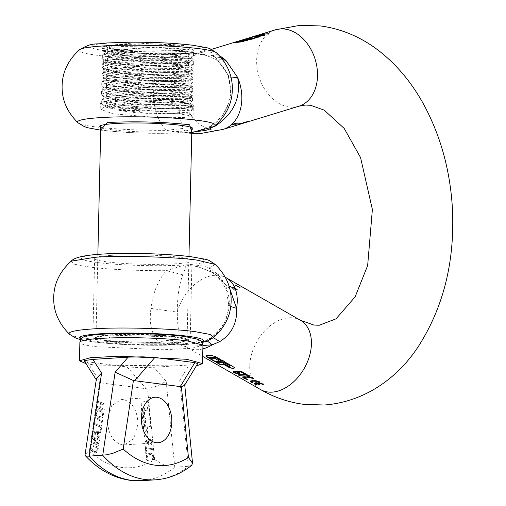 <?xml version="1.0" encoding="UTF-8"?>
<svg xmlns="http://www.w3.org/2000/svg" width="506" height="506" viewBox="0 0 506 506"><rect width="100%" height="100%" fill="white"/><g stroke="black" fill="none" stroke-linecap="round" stroke-linejoin="round"><path stroke-width="0.38" stroke-dasharray="2.53 1.9" d="M191.85 129.479A46.52 4.459 1.3 0 1 177.448 131.56A46.52 4.459 1.3 0 1 111.763 129.751A46.52 4.459 1.3 0 1 100.745 127.411M177.973 108.493A46.52 4.459 1.3 0 1 112.281 106.684L100.333 103.42L115.71 100.46C138.543 99.359 160.44 99.96 181.395 102.269A46.52 4.459 1.3 0 1 193.349 105.533A46.52 4.459 1.3 0 1 177.973 108.493M155.987 100.631L118.638 101.017L106.064 103.553L119.536 106.766L151.136 108.461C164.867 108.676 175.746 108.335 183.76 107.436L190.743 105.937L188.156 103.566C181.034 102.18 170.307 101.206 155.987 100.631M188.156 103.566L192.122 104.546L192.122 105.197L149.314 106.077L102.49 99.581L102.566 97.013L149.624 92.661L192.324 95.476L192.318 96.134L149.498 97.007L102.699 90.511L102.769 87.949L149.808 83.591L192.533 86.406L192.52 87.064L149.694 87.936L102.908 81.447L102.965 78.885L149.997 74.521L192.742 77.336L192.723 77.994L149.915 78.866L103.123 72.383L103.167 69.815L150.212 65.457L192.95 68.272L192.931 68.924L150.143 69.803L103.332 63.313L103.369 60.745L150.44 56.387L193.159 59.202L193.14 59.853L150.371 60.733L103.534 54.25L103.585 51.675L150.674 47.317L193.368 50.138L193.349 50.783L172.913 52.219C185.335 51.574 191.432 50.518 191.217 49.044L190.667 48.525L173.324 45.489L120.826 44.477L107.342 47.071L108.575 48.064L116.949 49.999L133.394 51.568L172.913 52.219M118.638 101.017L161.515 99.524L187.694 102.029L174.235 103.42L130.358 101.434L112.762 98.759L106.241 95.647L107.342 94.445L119.751 91.845L161.705 90.454L187.897 92.959L174.444 94.35L130.567 92.364L112.971 89.689L106.443 86.577L107.544 85.381L119.96 82.775L161.901 81.384L188.105 83.888L174.652 85.28L130.769 83.294L113.18 80.618L106.652 77.507L107.74 76.317L120.169 73.705L162.11 72.314L188.314 74.825L174.855 76.21L130.978 74.224L113.382 71.548L106.855 68.436L107.942 67.247L120.371 64.635L162.331 63.244L188.517 65.755L175.063 67.14L131.187 65.154L113.591 62.478L107.063 59.366L108.145 58.177L120.58 55.565L162.552 54.18L188.725 56.685L175.266 58.07L131.389 56.084L113.799 53.415L107.272 50.296L108.354 49.107L120.782 46.501L173.324 45.489M151.136 108.461L107.139 102.364L106.121 101.13L119.625 97.329L163.583 95.988L181.211 96.994L187.777 98.442L174.317 99.834L134.779 98.265L107.348 93.294L106.323 92.06L119.833 88.259L163.786 86.918L181.42 87.93L187.979 89.379L174.526 90.764L134.994 89.201L107.563 84.23L106.526 82.99L120.042 79.189L163.995 77.848L181.622 78.86L188.188 80.309L174.728 81.694L135.216 80.131L107.772 75.166L106.734 73.92L120.251 70.119L164.203 68.778L181.831 69.79L188.39 71.238L174.937 72.63L135.431 71.061L107.987 66.096L106.937 64.85L120.453 61.055L164.406 59.708L182.04 60.72L188.599 62.168L175.146 63.56L135.64 61.998L108.189 57.033L107.145 55.786L120.662 51.985L164.614 50.644L182.242 51.65L188.808 53.098L175.348 54.49C154.317 55.015 114.47 51.966 108.575 48.064M191.787 132.243L181.572 132.907L166.518 130.339C158.599 122.351 154.229 110.922 153.413 96.051L154.191 80.359L162.167 60.821L163.963 58.759L184.582 53.383L191.167 52.966L213.02 55.628L215.588 57.412L228.693 75.596L228.408 76.83L231.147 77.943M228.693 75.596L231.002 91.093C230.268 106.064 223.216 118.227 209.832 127.569L192.438 132.186M189.364 132.414L191.774 132.629M100.688 129.998L102.996 130.314C129.27 133.204 156.715 133.964 185.341 132.578L189.655 132.686A39.968 29.5 -82.7 0 1 187.745 132.888A39.968 29.5 -82.7 0 1 185.841 132.926L185.341 132.578L191.787 132.066M214.854 125.842A68.892 6.603 -178.7 0 1 209.832 127.569L210.831 126.196L214.392 126.209M182.78 132.831L185.841 132.926L183.368 128.391L166.518 130.339A68.892 6.603 -178.7 0 1 95.236 126.835A68.892 6.603 -178.7 0 1 77.93 122.737M181.578 132.907L185.841 132.926M154.191 80.359L181.104 81.08C177.745 101.883 178.504 117.658 183.368 128.391M184.582 53.383L187.644 53.547C190.648 54.528 190.699 57.064 187.783 61.156L181.104 81.08A39.968 29.38 73 0 0 181.73 93.079A39.968 29.38 73 0 0 218.105 130.308A39.968 29.38 73 0 0 223.108 129.397M187.144 53.029L187.644 53.547A39.968 29.5 -82.7 0 1 189.554 53.339A39.968 29.5 -82.7 0 1 191.458 53.301L187.144 53.029C211.141 51.049 212.577 48.449 191.439 45.23C165.171 42.34 137.721 41.581 109.1 42.966C85.103 44.945 83.667 47.545 104.805 50.764C131.073 53.661 158.523 54.414 187.144 53.029M79.587 49.702A68.892 6.603 -178.7 0 0 96.861 55.249A68.892 6.603 -178.7 0 0 163.963 58.759C172.799 62.75 180.743 63.547 187.783 61.156M191.167 52.966L221.261 57.804M216.511 52.807A68.892 6.603 -178.7 0 1 213.02 55.628L215.278 59.145L222.425 59.272M215.588 57.412L217.34 60.695L223.848 61.239M233.551 124.495L237.263 123.363L236.308 123.249L231.64 124.672L232.817 124.805L241.615 123.565L238.598 124.495L243.266 123.173L233.551 124.495L237.276 123.028L236.315 122.914L231.653 124.337L232.823 124.476L241.691 123.224L238.604 124.16L243.146 122.901L233.557 124.166M241.615 123.565L241.779 123.236L241.773 123.565M247.94 121.788L244.917 122.344L247.94 121.788L249.053 121.117L244.923 122.016L247.946 121.453M246.024 122.376L243.006 122.933L246.024 122.376L247.143 121.699L243.013 122.597L246.036 122.041M162.167 60.821C171.471 64.724 179.7 65.438 186.84 62.978A39.968 29.38 -107 0 1 199.731 52.959A39.968 29.38 -107 0 1 204.728 52.048A39.968 29.38 -107 0 1 219.471 55.749M238.598 124.495L238.604 124.16M238.655 124.476L238.661 124.141M239.787 124.248L239.793 123.913M242.191 123.312L242.197 122.977M240.135 123.616L240.141 123.287M237.7 123.983L237.706 123.654M237.263 123.363L237.276 123.028M236.308 123.249L236.315 122.914M231.64 124.672L231.653 124.337M232.817 124.805L232.823 124.476M241.103 123.635L241.109 123.3M239.85 124.166L239.857 123.831M249.047 121.453L249.053 121.117M245.581 122.142L245.593 121.813M244.917 122.344L244.923 122.016M243.006 122.933L243.013 122.597M243.671 122.73L243.677 122.395M247.137 122.035L247.143 121.699M264.202 34.99L264.695 35.407L264.024 35.736L261.969 36.16L261.975 35.825M264.701 34.851L264.695 35.407M261.969 36.16L260.799 35.717M260.792 36.052L260.856 35.724M260.849 36.034L261.956 35.534M261.95 35.869L263.069 35.622M263.449 34.977L263.443 35.312L260.856 35.293L260.868 34.958M260.856 35.293L259.483 35.616L259.489 35.287M259.483 35.616L258.49 35.97L258.496 35.641M258.889 35.818L258.895 35.483M258.49 35.97L254.195 36.653L254.202 36.318M254.195 36.653L257.522 35.376M257.516 35.641L258.503 35.072M258.496 35.407L255.96 35.939M255.954 36.185L258.18 35.66M258.174 35.825L258.686 35.331M258.68 35.66L260.609 34.851M260.603 35.18L263.278 34.908M268.325 34.345L268.332 34.01L269.129 34.098L268.325 34.345L264.176 34.199L258.971 35.262L258.977 34.927M261.001 34.642L261.007 34.307M258.971 35.262L257.984 35.496L257.99 35.161M257.984 35.496L262.848 33.744M262.842 34.01L263.835 33.44M263.828 33.775L261.804 34.155M261.804 34.395L268.256 34.003M269.129 34.098L269.135 33.763M258.889 36.388L258.882 36.723L253.987 36.9L251.159 37.659L251.172 37.324M250.982 37.76L249.8 38.02L249.812 37.684M249.8 38.02L254.695 36.666M255.581 36.255L255.638 36.653M255.517 36.761L256.884 36.141M256.871 36.47L258.832 36.312M259.723 36.4L260.204 36.691L260.21 36.356M260.166 36.255L259.439 37.14L257.276 37.577L257.282 37.248M257.276 37.577L256.099 37.476L256.106 37.14M256.099 37.476L256.162 37.147M256.156 37.457L258.433 37.039M257.921 36.565L257.927 36.23M256.359 36.691L256.365 36.362M254.809 37.09L254.815 36.761M253.885 37.166L253.892 36.837M253.987 36.9L253.993 36.565M254.682 36.849L254.695 36.527M252.76 37.166L252.766 36.83M256.219 37.64L257.2 37.748L253.696 38.823L249.547 38.671L245.385 39.354L245.391 39.019M253.696 38.823L253.702 38.488M245.385 39.354L246.194 38.823M246.188 39.107L253.525 38.462M257.2 37.748L257.206 37.412M252.083 38.905L253.063 39.013L249.559 40.088L245.41 39.936L241.248 40.619L241.254 40.284M249.559 40.088L249.566 39.753M241.248 40.619L242.058 40.088M242.051 40.372L249.388 39.727M253.063 39.013L253.07 38.677M246.675 40.632L247.32 40.771L246.416 41.049L246.422 40.714M247.32 40.771L247.326 40.436M246.416 41.049L238.294 41.397M238.288 41.631L242.203 41.498M243.329 41.656L243.981 41.789L243.987 41.454M243.981 41.789L243.101 42.061L243.108 41.726M243.101 42.061L238.174 42.15L233.234 43.067L233.241 42.732M233.234 43.067L234.069 42.523M234.063 42.814L242.203 41.682M242.197 41.77L236.492 42.074L236.498 41.739M236.492 42.074L237.314 41.555M237.308 41.821L245.518 40.663M245.518 40.777L239.736 41.075L239.743 40.746M239.736 41.075L240.533 40.569M240.527 40.834L245.524 40.467M229.68 288.502L213.595 272.804L197.701 266.611L184.747 264.935C185.917 265.998 185.285 269.274 182.849 274.771C179.175 284.359 177.315 296.807 177.277 312.113L177.328 314.738C177.549 328.097 179.51 337.825 183.197 343.909L186.537 347.173A39.968 27.216 119.8 0 1 185.493 346.521L182.944 344.478L202.938 345.478M229.926 285.669L230.622 286.624L232.33 287.01L234.069 286.662L235.379 285.308L236.555 285.441L240.217 287.534L236.34 285.751L235.132 287.066L231.634 287.478L229.009 286.326L228.693 285.89L229.882 285.643L229.92 286.004L228.687 286.225L229.041 286.7L231.527 287.8L235.126 287.395L236.334 286.086L240.205 287.87L236.549 285.776L235.372 285.637L234.063 286.991L232.589 287.332L230.616 286.959L229.92 286.004M236.289 288.331L235.758 288.028L232.349 288.559L233.215 289.052L236.289 288.331L236.283 288.667L235.752 288.363L232.343 288.894L233.209 289.388L236.283 288.667M237.782 289.192L237.257 288.888L233.842 289.413L234.708 289.906L237.782 289.192L237.776 289.521L237.251 289.217L233.835 289.748L234.702 290.248L237.776 289.521M205.082 341L209.845 339.033C222.267 330.083 228.763 318.211 229.338 303.417L229.338 303.018C228.908 287.705 222.178 276.01 209.155 267.94L211.426 272.108L213.595 272.804M213.627 337.553L209.845 339.033L210.635 338.014L213.368 337.761M229.338 303.417L228.693 304.511C226.827 316.901 224.721 323.929 222.374 325.586C220.199 329.988 210.357 338.925 210.635 338.014L205.082 340.993L207.359 341.05M215.284 264.442L209.155 267.94C203.469 265.631 195.335 264.632 184.747 264.935L166.31 270.678C158.131 280.115 153.014 292.563 150.971 308.027L150.921 308.426C148.966 323.347 151.579 334.637 158.77 342.296L164.501 344.112C172.116 342.088 179.118 342.891 185.493 346.521M69.55 334.283A72.491 6.951 -178.7 0 0 87.759 338.603A72.491 6.951 -178.7 0 0 158.77 342.296C168.017 339.241 176.164 339.779 183.197 343.909M250.343 381.195L252.159 380.348L256.162 380.569L260.033 381.79L259.173 381.998M260.033 381.79L260.021 382.125M251.457 381.29L252.564 382.757M252.57 382.422L251.716 382.321M257.08 382.89L260.002 384.56L259.148 384.617M260.002 384.56L259.995 384.889M255.163 383.415L256.27 384.876M256.276 384.541L255.429 384.446M254.05 383.314L255.865 382.466L259.869 382.694L263.734 384.25M263.74 383.915L262.88 384.124M223.5 361.992L223.07 361.746L224.462 361.429L233.728 366.736L234.398 367.742M216.884 362.385L216.151 361.961L216.144 362.296M216.151 361.961L221.685 361.973L221.679 362.302M221.685 361.973L228.478 365.863L230.103 365.927M223.07 361.746L223.064 362.081M224.462 361.429L224.455 361.765M209.648 357.375L211.344 358.899M211.35 358.564L214.12 358.571M212.982 357.919L212.469 357.628L212.463 357.957M212.469 357.628L213.861 357.495L213.848 357.824M213.861 357.495L220.439 361.6M220.445 361.265L219.958 361.322M206.125 355.882L207.941 355.035L211.944 355.256L215.815 356.477L223.222 361.056M223.228 360.721L222.817 360.829M237.074 373.276L235.904 372.992L235.897 373.327M235.904 372.992L234.639 372.542M233.804 372.138L233.234 371.815M233.177 371.923L233.968 371.303L239.787 371.151L242.064 371.524L243.69 372.732M237.548 371.606L239.363 372.252L239.914 373.156M239.863 372.941L240.015 373.295M243.867 373.327L243.449 373.093L243.443 373.422M243.449 373.093L244.436 372.852L244.43 373.188M244.436 372.852L249.192 375.92M249.199 375.585L248.212 375.819M238.845 374.946L238.111 374.529L238.105 374.864M238.111 374.529L245.435 374.231M242.823 377.147L243.633 376.565L249.205 376.401L252.279 377.558M252.285 377.223L253.398 378.779M252.077 378.393L251.994 379.013M244.063 377.368L247.466 379.31M247.472 378.975L247.523 379.348M247.529 379.013L246.213 378.924M246.213 378.912L244.955 378.406M211.438 272.108L197.688 266.605L225.309 277.263M229.882 285.643L229.876 285.979M228.693 285.89L228.687 286.225M233.772 287.427L233.766 287.756M235.758 286.554L235.752 286.883M236.34 285.751L236.334 286.086M239.256 287.421L239.249 287.756M240.217 287.534L240.205 287.87M236.555 285.441L236.549 285.776M235.379 285.308L235.372 285.637M233.019 286.953L233.013 287.288M231.685 286.972L231.678 287.3M230.622 286.624L230.616 286.959M230.047 286.086L230.034 286.421M233.215 289.052L233.209 289.388M235.758 288.028L235.752 288.363M232.349 288.559L232.343 288.894M234.708 289.906L234.702 290.248M237.257 288.888L237.251 289.217M233.842 289.413L233.835 289.748M204.215 341.575L192.103 343.903L182.944 344.478A61.915 5.933 -178.7 0 0 201.85 341.822M164.501 344.112L177.429 344.89L182.944 344.478A61.915 5.933 -178.7 0 1 95.526 342.075A61.915 5.933 -178.7 0 1 81.124 339.083M71.207 261.172L74.616 264.265L89.385 267.01C109.404 269.515 135.045 270.735 166.31 270.678L182.849 274.771M234.417 372.365L234.423 372.036L235.954 372.732L238.724 372.688L238.718 373.017M238.263 372.239L237.257 371.815M174.089 343.34L121.674 342.954L100.656 340.753L92.845 338.033L108.942 334.934L161.351 335.32L182.375 337.521L190.18 340.241L174.089 343.34M110.744 255.391A48.677 4.668 -178.7 0 0 94.654 258.484A48.677 4.668 -178.7 0 0 123.483 263.405A48.677 4.668 -178.7 0 0 175.892 263.79A48.677 4.668 -178.7 0 0 191.989 260.698A48.677 4.668 -178.7 0 0 163.16 255.777A48.677 4.668 -178.7 0 0 110.744 255.391M153.565 459.005L153.634 459.568L152.458 459.739L153.141 456.842L152.211 455.014L149.649 454.533L150.984 454.559L152.616 455.824L152.894 457.822L152.224 459.758L153.4 459.587L153.938 458.328L153.59 455.147L152.736 453.996L149.972 453.256L147.935 453.825L146.816 454.824L146.183 456.197L146.436 459.397L146.987 460.517L148.176 460.346L147.119 458.632L147.012 456.621L148.384 454.926L150.269 454.477L147.727 455.634L147.164 457.709L148.41 460.327L147.221 460.498L146.323 457.848L147.056 454.805L149.529 453.306L151.452 453.344M153.697 458.341L153.356 455.166L152.502 454.008L151.218 453.357M89.347 451.207C99.391 460.46 110.175 465.862 121.706 467.411C133.236 468.834 144.204 466.241 154.608 459.619L164.665 465.337L171.022 467L174.766 467.202L166.189 381.366L156.752 386.141L147.543 388.893L99.574 382.707L89.347 451.207L85.014 455.071M152.888 449.379L152.774 448.196L146.24 449.145L145.943 446.159L145.064 446.286L145.779 453.439L146.658 453.306L146.354 450.327L153.128 449.366L146.595 450.308L146.892 453.294L146.013 453.42L145.304 446.273L146.177 446.147L146.474 449.126L153.008 448.183L153.128 449.366M90.922 449.594L91.972 451.39L93.749 452.592L95.628 452.851L97.076 452.086L97.74 450.941L98.417 447.285L91.099 444.312L90.922 449.594L92.212 451.371L93.983 452.579L95.862 452.838L97.31 452.067L97.981 450.928L98.417 447.285M95.337 452.889L95.862 452.838L95.337 452.889M91.358 442.567L98.676 445.539L98.866 444.255L93.123 437.886L99.435 440.448L99.593 439.372L92.275 436.4L92.035 438.032L97.31 443.844L91.516 441.491L91.358 442.567L91.757 441.479L97.55 443.832L92.269 438.019L92.516 436.387L99.834 439.36L99.676 440.429L93.363 437.867L99.106 444.236L98.91 445.52L91.592 442.548M98.461 432.44L100.624 432.491L101.535 426.368L94.217 423.395L94.046 424.54L100.498 427.165L99.922 431.011L100.7 431.327L93.047 431.264L92.832 432.681L99.72 438.563L99.897 437.355L97.968 435.748L98.702 432.421L98.202 435.729L100.137 437.342L99.954 438.544L93.072 432.668L93.281 431.251L100.941 431.314L100.163 430.998L100.738 427.146L94.287 424.528L94.458 423.383L101.776 426.356L100.858 432.478L98.702 432.421M100.808 425.116L101.674 425.47L102.414 420.473L95.096 417.501L94.926 418.645L101.383 421.27L100.808 425.116L101.617 421.251L95.166 418.633L95.337 417.488L102.655 420.461L101.908 425.457L101.042 425.103M96.614 407.368L103.932 410.334L104.103 409.196L100.517 407.741L101.111 403.775L104.691 405.23L104.862 404.085L97.544 401.113L97.373 402.257L100.245 403.421L99.657 407.387L96.785 406.223L96.614 407.368L97.019 406.204L99.891 407.374L100.485 403.408L97.614 402.238L97.784 401.1L105.103 404.073L104.932 405.211L101.352 403.756L100.757 407.722L104.337 409.177L104.166 410.322L96.848 407.349M95.704 412.377L96.279 415.546L97.361 416.799L100.593 418.12L102.155 417.823L103.091 416.9L103.547 413.781L101.896 411.024L100.321 410.1L98.107 409.733L96.191 410.904L95.704 412.377L96.513 415.534L97.601 416.786L100.593 418.12L101.915 417.836L102.857 416.919L103.313 413.794L102.743 412.289L101.662 411.043L98.423 409.733M148.043 444.47L150.029 445.166L151.066 444.787L152.243 443.085L152.028 440.897L151.439 440.106L150.288 439.537L148.606 439.518L145.601 440.941L144.849 442.32L144.912 445.128L145.867 444.989L145.551 443.844L145.994 441.959L147.765 440.884L147.436 442.807L148.043 444.47L150.269 445.147L152.047 444.04L152.477 443.073L152.268 440.878L150.529 439.524L148.84 439.499L145.842 440.922L145.083 442.307L144.912 445.128M149.77 445.191L150.269 445.147L149.77 445.191M149.125 439.461L148.606 439.518L149.125 439.461M147.335 406.887L147.916 410.549L145.443 410.91L145.197 408.437L143.963 408.614L144.95 418.506L149.89 417.785L148.429 403.118L146.879 401.296L142.161 401.979L141.016 404.193L142.483 418.86L143.717 418.683L142.673 408.228L143.053 407.488L147.36 406.887A0.677 0.449 86.3 0 0 147.335 406.887L143.293 407.475A0.677 0.449 86.3 0 0 142.907 408.215L143.957 418.664L142.717 418.848L141.256 404.174A2.03 1.354 86.3 0 1 142.395 401.96L147.119 401.277A2.03 1.354 86.3 0 1 147.189 401.271A2.03 1.354 86.3 0 1 148.663 403.099L150.13 417.773L145.19 418.487L144.204 408.595L145.437 408.418L145.684 410.891L148.15 410.537L147.847 407.501A0.677 0.449 86.3 0 0 147.36 406.887M145.228 431.631L143.9 420.537L142.667 420.714L144.235 436.393L145.007 437.31L147.366 436.969L147.942 435.862L147.037 426.855L150.744 426.318L150.08 419.645L145.14 420.359L146.215 431.15L145.241 431.631L144.982 431.327L145.462 431.618L146.455 431.131L145.374 420.341L150.314 419.626L150.984 426.305L147.278 426.843L148.176 435.843A1.018 0.677 86.3 0 1 147.607 436.95L145.247 437.292A1.018 0.677 86.3 0 1 145.209 437.298A1.018 0.677 86.3 0 1 144.469 436.381L142.907 420.701L144.14 420.524L145.216 431.314M137.98 424.117C137.385 410.227 132.477 402.017 123.249 399.481L121.282 399.417L111.624 405.711L107.487 420.182C108.082 434.072 112.99 442.282 122.218 444.818L124.185 444.888L133.85 438.588L137.98 424.117M153.799 458.986L153.938 458.328M96.463 378.368L96.886 380.702L99.574 382.707M100.745 383.017L87.159 361.79L84.274 361.012M87.159 361.79L127.139 366.945L139.352 367.577L153.837 367.261L189.117 365.009L197.707 363.593M91.099 444.312L98.651 447.266M90.802 446.279L91.333 444.293M91.042 446.26L91.162 449.581M98.664 409.715L97.342 409.993L96.425 410.885L95.938 412.358M145.867 444.989L145.146 445.116M146.101 444.919L145.791 443.832L146.234 441.947L148.005 440.865L147.67 442.788L148.283 444.458M191.673 465.318L188.302 466.336L174.766 467.202A118.303 79.006 86.3 0 1 141.769 480.7M85.938 363.605L95.273 365.13L196.22 366.047M97.272 448.961L97.405 448.088L91.769 445.799L91.738 449.126L92.522 450.485L93.914 451.403L95.621 451.662L92.762 450.473L91.782 448L92.003 445.78L97.639 448.069L96.665 451.137L95.292 451.687L96.431 451.156L97.506 448.942M94.16 432.326L97.822 432.409L97.424 435.071L93.92 432.345L97.822 432.409M96.81 413.864L97.127 411.688L98.841 410.954L100.144 411.289L102.244 412.896L102.724 415.116L101.674 416.716L99.359 416.527L98.107 415.824L96.81 413.864M98.461 410.954L98.841 410.954L98.461 410.954M148.479 440.777L148.34 443.022L149.175 443.907L149.953 443.939L151.186 443.307L151.345 441.517L150.2 440.682L148.947 440.682L150.44 440.669L151.585 441.504L151.427 443.294L149.409 443.895L148.581 443.009L148.492 441.58L148.72 440.764L149.624 440.625L148.72 440.764M150.187 443.926L149.175 443.907L150.187 443.926M155.304 479.833A118.303 79.006 -93.7 0 0 188.302 466.336L179.725 380.506L184.646 384.364L184.519 385.344M97.582 432.421L97.184 435.084L93.92 432.345M96.545 412.719L96.57 413.883L97.867 415.837L100.789 416.887L101.434 416.735L102.484 415.129L102.003 412.915L99.903 411.302L98.6 410.973L96.886 411.707L96.779 412.7M193.317 52.314L188.042 49.158L188.023 49.658L173.103 50.777L153.704 51.27L133.223 50.708L115.178 49.253L131.117 52.466L173.539 54.395L193.596 52.643L181.856 50.505L136.5 49.765L103.528 53.857L102.389 55.11L114.071 59.366L164.153 63.389L185.348 63.136L193.387 61.713L193.109 61.378L181.654 59.575L136.297 58.829L103.325 62.927L102.18 64.18L113.863 68.436L163.95 72.459L185.145 72.2L193.178 70.783L192.894 70.448L181.452 68.645L136.114 67.899L103.129 71.991L101.972 73.25L113.66 77.507L163.748 81.529L184.943 81.27L192.969 79.853L192.691 79.518L181.243 77.715L135.924 76.969L102.933 81.055L101.769 82.32L113.452 86.577L163.539 90.593L184.741 90.34L192.773 88.917L192.489 88.588L181.034 86.785L135.703 86.039L102.712 90.125L101.567 91.384L113.243 95.647L163.33 99.663L184.526 99.41L192.565 97.987L192.286 97.658L180.832 95.855L135.469 95.109L102.497 99.201L101.358 100.454L113.04 104.717L163.128 108.733L184.323 108.48L192.356 107.057L192.078 106.722L180.623 104.919L134.514 104.204L102.294 108.271L101.149 109.524L112.832 113.78L160.547 117.746L184.26 117.537L192.153 116.127L180.421 113.989C168.555 113.066 154.672 112.781 138.77 113.129L118.543 110.428L138.916 106.911C155.26 106.57 169.143 106.855 180.56 107.772M188.042 49.158L150.655 46.894L108.942 50.942L108.904 53.358L150.364 59.284L187.808 58.728L187.827 58.222L150.421 55.964L108.739 60.012L108.689 62.415L150.162 68.354L187.612 67.791L187.618 67.292L150.231 65.034L108.55 69.075L108.493 71.498L149.985 77.424L187.41 76.861L187.416 76.362L150.054 74.097L108.341 78.139L108.284 80.562L149.751 86.494L187.195 85.931L187.214 85.432L149.852 83.167L108.126 87.215L108.063 89.625L149.542 95.564L186.992 95.001L187.011 94.502L149.618 92.237L107.911 96.285L107.873 98.702L149.365 104.634L186.79 104.065L186.796 103.566L149.39 101.308L107.715 105.356L107.67 107.772L149.131 113.698L186.575 113.142L186.587 112.636L139.764 110.555L138.77 113.129M138.916 106.911L139.764 110.555L118.543 110.428M188.023 49.651L190.009 48.582L183.931 45.559L180.87 45.217C165.209 43.737 146.974 43.415 126.177 44.243L115.842 44.983L102.528 48.886L103.629 50.202L114.211 53.149L161.869 57.115L193.229 55.812L193.52 55.489L181.799 53.358L131.63 52.807L110.397 54.8L102.32 57.956L103.407 59.259L114.008 62.213L161.699 66.178L193.033 64.876L193.324 64.559L181.584 62.421L131.421 61.877L110.188 63.87L102.117 67.026L103.211 68.342L113.793 71.283L161.484 75.249L193.115 73.629L181.382 71.491L131.218 70.948L109.979 72.94L101.908 76.096L103.009 77.405L113.597 80.353L161.25 84.319L192.906 82.699L181.18 80.562L131.016 80.018L109.777 82.004L101.706 85.166L102.788 86.469L113.388 89.423L161.079 93.389L192.704 91.763L180.971 89.632L130.807 89.081L109.574 91.074L101.504 94.236L102.591 95.545L113.18 98.493L160.864 102.459L192.501 100.833L180.762 98.702L130.599 98.151L109.359 100.144L101.289 103.3L102.395 104.615L112.977 107.563L160.63 111.529L191.989 110.226L192.286 109.903L180.566 107.765M190.009 48.582L186.195 49.62L173.096 50.777M183.931 45.559L134.425 42.89L104.4 45.806L115.178 49.253M131.117 52.466A45.565 4.371 1.3 0 1 114.261 50.954A45.565 4.371 -178.7 0 1 102.554 47.76A45.565 4.371 -178.7 0 1 102.775 47.343A45.565 4.371 -178.7 0 1 115.842 44.983M275.403 29.816A39.968 29.38 -107 0 0 257.402 69.936A39.968 29.38 -107 0 0 293.777 107.164A39.968 29.38 -107 0 0 298.78 106.254M240.995 123.894L241.001 123.565M242.229 123.527L242.235 123.192M238.958 123.793L238.971 123.464M235.454 124.28L235.461 123.951M234.765 124.577L234.771 124.248M236.637 124.324L236.65 123.995M239.49 123.881L239.496 123.559M241.185 123.78L241.191 123.445M240.565 123.964L240.571 123.628M239.205 124.337L239.211 124.002M264.651 35.452L264.657 35.116M264.024 35.736L264.031 35.401M263.038 35.983L263.044 35.648M261.33 35.97L261.343 35.635M262.563 35.749L262.57 35.42M262.399 35.161L262.405 34.832M261.589 35.199L261.596 34.863M259.572 35.407L259.578 35.078M261.849 34.984L261.855 34.655M263.234 34.908L263.24 34.579M250.166 37.887L250.173 37.552M250.868 37.665L250.875 37.33M251.703 37.419L251.71 37.083M252.62 37.153L252.627 36.818M256.106 36.615L256.118 36.287M257.794 36.35L257.801 36.021M259.439 37.14L259.445 36.805M258.389 37.393L258.395 37.058M257.333 37.286L257.339 36.951M258.585 36.615L258.591 36.28M255.72 36.83L255.726 36.495M255.15 36.989L255.163 36.653M251.767 37.45L251.779 37.115M300.438 320.266A39.968 27.216 -60.2 0 0 288.996 317.774A39.968 27.216 -60.2 0 0 250.894 356.85A39.968 27.216 -60.2 0 0 260.723 389.639M202.862 348.874A39.968 27.216 119.8 0 1 197.979 349.665A39.968 27.216 119.8 0 1 186.537 347.173L202.691 356.414M150.921 308.426L177.277 312.113A39.968 27.216 119.8 0 1 214.816 275.308A39.968 27.216 119.8 0 1 226.252 277.8M211.426 272.108C221.185 277.63 227.573 292.373 226.492 291.127L228.693 304.511L230.73 306.535M233.728 366.736L233.721 367.071M228.478 365.863L228.472 366.199M210.116 357.856L210.11 358.191M215.815 356.477L215.803 356.812M233.968 371.303L233.962 371.632M235.657 371.208L235.644 371.537M239.787 371.151L239.774 371.486M241.609 371.404L241.602 371.739M243.146 371.986L243.133 372.321M238.56 371.891L238.547 372.226M239.363 372.252L239.351 372.58M243.633 376.565L243.626 376.9M242.842 376.806L242.836 377.141M245.296 376.413L245.29 376.749M247.307 376.331L247.301 376.66M249.205 376.401L249.199 376.73M253.108 377.874L253.101 378.21M244.12 377.501L244.107 377.83M244.619 377.887L244.607 378.216M245.366 378.26L245.359 378.596M246.175 378.577L246.169 378.912M246.909 378.817L246.903 379.152M245.6 378.678L245.593 379.013M229.047 286.364L229.041 286.7M229.718 286.883L229.705 287.218M231.634 287.478L231.621 287.813M235.132 287.066L235.126 287.395M236.112 286.105L236.1 286.434M235.132 285.669L235.119 286.004M234.816 286.048L234.809 286.383M234.069 286.662L234.063 286.991M229.952 285.858L229.939 286.187M238.446 372.897L238.44 373.226M237.687 372.96L237.681 373.295M235.954 372.732L235.948 373.067M234.708 372.245L234.702 372.58M97.329 262.532A61.915 5.933 -178.7 0 0 184.747 264.935A61.915 5.933 -178.7 0 0 189.314 256.65A61.915 5.933 -178.7 0 0 101.889 254.246A61.915 5.933 -178.7 0 0 97.329 262.532M154.608 459.619L147.543 388.893M146.361 388.899L127.139 366.945M166.189 381.366L153.837 367.261M179.725 380.506L189.117 365.009M202.944 345.149L192.065 348.242L163.406 349.76L95.691 346.673A61.549 5.901 -178.7 0 1 79.878 342.353M183.792 336.433A56.912 5.458 1.3 0 1 179.598 344.048A56.912 5.458 1.3 0 1 99.239 341.841A56.912 5.458 1.3 0 1 103.433 334.226A56.912 5.458 1.3 0 1 183.792 336.433M175.658 336.952L172.268 343.106L107.373 341.316L110.757 335.168L175.658 336.952M107.683 340.905A45.565 4.371 -178.7 0 0 157.809 343.188A45.565 4.371 -178.7 0 0 187.075 339.773A45.565 4.371 -178.7 0 0 175.367 336.579A45.565 4.371 -178.7 0 0 125.241 334.295A45.565 4.371 -178.7 0 0 95.976 337.704A45.565 4.371 -178.7 0 0 107.683 340.905M192.824 128.6L193.349 105.533M99.808 126.487L100.333 103.42M192.122 104.546L187.473 101.763M102.566 97.013L107.342 94.445M192.324 95.476L187.675 92.693M102.769 87.949L107.544 85.381M192.533 86.406L187.878 83.623M102.965 78.885L107.74 76.317M192.742 77.336L188.087 74.553M103.167 69.815L107.942 67.247M192.95 68.272L188.302 65.489M103.369 60.745L108.145 58.177M193.159 59.202L188.51 56.419M103.585 51.675L108.354 49.107M193.368 50.138L190.667 48.525M107.139 102.364L102.49 99.581M187.543 98.702L192.318 96.134M107.348 93.294L102.699 90.511M187.745 89.632L192.52 87.064M107.563 84.23L102.908 81.447M187.947 80.562L192.723 77.994M107.772 75.166L103.123 72.383M188.156 71.491L192.931 68.924M107.987 66.096L103.332 63.32M188.365 62.421L193.14 59.853M108.189 57.033L103.54 54.25M188.574 53.351L193.349 50.783M192.122 105.197L190.743 105.937M106.064 103.553L106.115 101.13M181.572 132.907C152.831 133.951 126.076 133.065 101.314 130.257L100.681 130.175M187.694 102.029L187.777 98.442M106.241 95.647L106.323 92.06M187.903 92.959L187.985 89.379M106.443 86.577L106.526 82.99M188.105 83.888L188.188 80.309M106.652 77.507L106.734 73.92M188.314 74.825L188.396 71.238M106.861 68.436L106.937 64.85M188.517 65.755L188.599 62.168M107.063 59.366L107.145 55.786M188.725 56.685L188.808 53.098M107.272 50.296L107.342 47.071M210.825 126.203L195.069 131.883L192.413 132.186M194.563 53.56C198.921 53.073 205.828 54.933 215.278 59.145L217.34 60.695C226.65 69.113 228.535 77.197 228.408 76.83L230.534 89.17C230.47 100.384 226.821 110.156 219.585 118.48L210.825 126.19M191.755 133.451L185.885 133.027M211.293 49.424L199.731 52.959L194.544 53.554M264.746 35.3L264.752 34.965M263.493 35.047L263.487 35.382M255.65 36.299L255.644 36.634M250.299 381.018L250.293 381.347M254.006 383.137L253.999 383.472M206.081 355.705L206.075 356.034M240.015 373.27L240.021 372.941M242.747 377.299L242.76 376.964M192.185 343.89L202.261 342.448M205.082 340.993L192.109 343.903M185.734 346.724C181.135 345.092 178.378 344.478 177.448 344.89M80.682 339.69L93.844 342.024C119.397 344.94 147.259 345.895 177.429 344.89M94.654 258.484L92.845 338.033M191.989 260.698L190.18 340.241M96.886 380.702L96.26 379.721M158.03 442.725L124.185 444.888M155.127 397.254L121.282 399.417M184.69 384.592L184.734 384.996M97.867 254.385L95.976 337.704L99.486 336.42L109.132 335.288L125.38 334.649L140.592 334.713L163.83 335.788L175.614 336.952L187.075 339.773L188.966 256.453M191.888 127.676L192.153 116.127M100.789 125.608L101.149 109.524M103.528 53.857L108.942 50.942M193.109 61.378L187.827 58.222M103.325 62.927L108.739 60.012M192.894 70.448L187.618 67.292M103.129 71.991L108.55 69.075M192.691 79.518L187.416 76.362M102.933 81.055L108.341 78.139M192.489 88.588L187.214 85.432M102.712 90.125L108.126 87.215M192.286 97.658L187.011 94.502M102.497 99.201L107.911 96.285M192.078 106.722L186.796 103.566M102.301 108.271L107.715 105.356M191.869 115.792L186.587 112.636M108.904 53.358L103.629 50.202M187.815 58.728L193.229 55.812M108.682 62.415L103.407 59.259M187.618 67.791L193.033 64.876M108.486 71.491L103.211 68.342M187.403 76.861L192.818 73.946M108.284 80.562L103.009 77.405M187.195 85.931L192.609 83.022M108.063 89.625L102.788 86.469M186.999 95.001L192.413 92.086M107.867 98.702L102.591 95.545M186.79 104.065L192.204 101.156M107.67 107.772L102.395 104.615M186.575 113.142L191.989 110.226M192.293 109.903L192.356 107.057M101.295 103.3L101.358 100.454M192.495 100.833L192.565 97.987M101.497 94.236L101.561 91.384M192.704 91.763L192.767 88.917M101.706 85.166L101.769 82.32M192.906 82.699L192.976 79.853M101.908 76.096L101.972 73.25M193.115 73.629L193.178 70.783M102.117 67.026L102.18 64.18M193.324 64.559L193.387 61.713M102.32 57.956L102.389 55.11M193.526 55.489L193.589 52.643M104.4 45.806L102.775 47.343M102.528 48.886L102.554 47.76"/><path stroke-width="0.76" d="M100.745 127.411A46.52 4.459 1.3 0 1 99.808 126.487A46.52 4.459 1.3 0 1 115.185 123.527A46.52 4.459 1.3 0 1 180.876 125.336A46.52 4.459 1.3 0 1 192.824 128.6A46.52 4.459 1.3 0 1 191.85 129.479M192.438 132.186L191.787 132.243M214.392 126.209L214.816 126.38C233.576 114.135 241.191 97.829 237.662 77.462L225.929 60.48L221.261 57.804M191.774 132.629L214.816 126.38M231.147 77.943L237.662 77.462A39.968 29.38 73 0 1 241.103 89.284A39.968 29.38 73 0 1 223.108 129.397L201.552 133.337L191.755 133.451M222.425 59.272L223.405 58.879M223.848 61.239L225.929 60.48A39.968 29.38 -107 0 0 219.471 55.749M263.24 34.579L264.695 35.186L264.701 34.851L263.044 35.648L260.799 35.717L263.436 35.129L261.596 34.863L254.202 36.318L261.855 34.655L264.208 34.661L264.682 35.091M261.007 34.307L263.835 33.44L261.811 34.06L269.135 33.763L261.007 34.307M254.164 36.805L249.812 37.684L254.708 36.331L258.838 35.977L260.21 36.356M251.172 37.324L251.033 37.741M255.638 36.28L255.441 36.767M258.718 36.312L260.16 36.59L260.166 36.255L257.282 37.248L256.106 37.14L258.44 36.704L258.914 36.464L258.591 36.28L254.164 36.748M253.702 38.488L245.391 39.019L253.525 38.133L256.226 37.305L257.206 37.412L253.702 38.488M249.566 39.753L241.254 40.284L249.388 39.398L252.089 38.57L253.07 38.677L249.566 39.753M247.326 40.436L238.294 41.296L243.987 41.454L243.108 41.726L233.241 42.732L242.21 41.435L237.314 41.486L245.524 40.448L240.533 40.499L247.326 40.436M261.95 35.869L261.956 35.534M262.57 35.42L262.563 35.749L263.468 35.426M258.68 35.66L258.686 35.331M260.603 35.18L260.609 34.851M254.689 36.666L255.581 36.255M256.871 36.47L256.884 36.141M258.832 36.312L258.838 35.977M258.294 37.077L258.882 36.83M253.519 38.462L253.525 38.133M253.525 38.462L256.226 37.305M252.089 38.57L252.083 38.905L249.388 39.727L249.388 39.398M242.203 41.498L243.329 41.656M245.524 40.467L246.675 40.632M207.359 341.05L212.273 344.814L219.851 341.563C230.957 334.523 236.574 324.314 236.7 310.943L236.542 308.325L229.68 288.502M251.444 381.625L252.564 382.757L251.71 382.656L250.306 381.277L252.152 380.676L256.156 380.904L260.021 382.125L259.167 382.334L256.093 381.328L252.911 381.113L251.438 381.682L251.457 381.29L252.924 380.784L256.099 380.993L259.167 382.334M255.15 383.744L256.27 384.876L255.416 384.781L254.012 383.403L255.859 382.802L259.863 383.029L263.734 384.25L262.873 384.452L259.799 383.447L257.073 383.219L259.995 384.889L259.135 384.946L256.219 383.276L255.144 383.807L255.163 383.415L256.226 382.941L256.219 383.276M229.794 366.116L229.869 365.636L223.064 362.081L224.455 361.765L233.721 367.071L234.417 367.982L233.494 368.57L229.56 367.742L224.74 364.984L220.591 364.845L216.144 362.296L221.679 362.302L228.472 366.199L229.781 366.445L230.103 365.908M223.228 360.721L221.837 361.037L215.657 357.502L221.83 361.373L223.222 361.056L215.803 356.812L211.938 355.591L207.934 355.364L206.087 355.965L207.492 357.344L214.905 361.588L220.439 361.6L213.848 357.824L212.463 357.957L214.114 358.899L211.344 358.899L209.636 357.736L210.262 357.198L209.642 357.71M215.651 357.837L214.361 357.407L210.256 357.533M235.897 373.327L233.797 372.473L233.234 371.815L233.962 371.632L239.774 371.486L242.254 371.923L243.69 372.732L242.614 372.992L240.597 372.018L237.542 371.935L239.863 372.941L239.793 373.567L237.206 373.637L235.904 372.992M239.983 373.112L236.941 373.251M243.443 373.422L245.429 374.56L238.105 374.864L238.889 375.313L246.213 375.016L248.206 376.154L249.192 375.92L244.43 373.188L243.443 373.422M242.836 377.141L249.199 376.73L252.279 377.558L253.398 378.779L252.064 379.051L251.824 378.159L249.939 377.324L246.106 377.217L244.107 377.83L247.523 379.348L246.207 379.247L242.747 377.337M252.064 378.475L251.324 377.451L249.161 376.875L244.746 377.021L244.151 377.21L244.107 377.83M213.368 337.761L219.851 341.563M202.938 345.478L212.273 344.814A39.968 27.216 119.8 0 1 202.862 348.874M260.033 381.79L259.173 381.998M252.57 382.422L251.716 382.321L251.71 382.656M251.716 382.321L250.312 380.948M259.572 384.592L259.135 384.946M259.148 384.617L256.226 382.941M256.276 384.541L255.429 384.446L255.416 384.781M255.429 384.446L254.018 383.067M263.74 383.915L262.873 384.452M262.88 384.124L259.806 383.118L257.08 382.89L257.073 383.219M234.43 367.647L233.5 368.235L231.514 368.121L224.74 364.984M224.746 364.655L220.597 364.51L220.591 364.845M220.597 364.51L216.884 362.385M230.103 365.927L223.5 361.992M221.837 361.037L221.83 361.373M215.657 357.502L214.367 357.078L210.262 357.198M212.982 357.919L214.114 358.899M220.445 361.265L214.917 361.252L214.905 361.588M214.917 361.252L207.498 357.008L206.094 355.629M234.639 372.542L233.247 371.48M243.702 372.403L242.614 372.992M242.627 372.656L242.583 372.973M242.589 372.637L240.167 371.619L237.548 371.606L237.542 371.935M245.429 374.56L243.867 373.327M249.199 375.585L248.206 376.154M248.212 375.819L246.213 375.016M246.226 374.68L238.895 374.978L238.889 375.313M253.411 378.45L252.064 379.051M252.07 378.722L252.077 378.393M246.213 378.924L246.207 379.247M244.986 378.418L244.948 378.741M244.955 378.406L242.842 376.806M238.718 372.992L238.611 372.473L236.745 371.663L234.683 371.777L234.506 372.454L236.346 373.156L238.44 373.226L238.598 372.802L236.738 371.992L234.417 372.365M236.745 371.663L236.738 371.992M238.263 372.239L238.256 372.568M86.494 456.102L89.182 456.165A118.303 79.006 86.3 0 0 131.554 480.365A118.303 79.006 86.3 0 0 141.769 480.7L130.112 480.32C113.205 477.86 98.234 469.612 85.21 455.577L86.494 456.102M85.046 454.862L85.116 455.457M96.463 378.368L101.598 373.036L89.182 456.165L106.481 454.824L112.914 453.287L123.192 449.043L133.42 380.544L181.388 386.729L188.453 457.456L192.546 463.218L191.673 465.318C180.693 474.033 168.568 478.872 155.304 479.833A118.303 79.006 -93.7 0 1 145.089 479.498A118.303 79.006 -93.7 0 1 102.724 455.299L115.134 372.176L133.42 380.544M96.26 379.721L84.274 361.012L84.698 360.531L92.864 359.399L128.144 357.147L142.629 356.831L154.842 357.464L194.829 362.619L197.707 363.593L184.519 385.344L181.388 386.729M157.094 397.318A22.783 15.212 -93.7 0 1 171.819 421.953A22.783 15.212 -93.7 0 1 158.03 442.725A22.783 15.212 -93.7 0 1 156.063 442.655A22.783 15.212 -93.7 0 1 141.332 418.019A22.783 15.212 -93.7 0 1 155.127 397.254A22.783 15.212 -93.7 0 1 157.094 397.318M196.22 366.047L202.526 363.599L186.708 359.285L118.999 356.199L90.334 357.717L79.461 360.81L85.938 363.605M191.787 132.066L189.636 124.773C163.368 121.883 135.918 121.13 107.291 122.515L100.688 129.998M192.406 132.192C209.908 129.644 205.499 131.256 214.854 125.842A68.892 6.603 -178.7 0 0 197.58 120.295A68.892 6.603 -178.7 0 0 100.308 117.62A68.892 6.603 -178.7 0 0 77.93 122.737L84.293 126.608L87.823 127.778L100.681 130.175M101.934 46.033A68.892 6.603 -178.7 0 0 79.587 49.702C93.363 41.682 94.66 45.066 107.013 42.966L129.011 42.2C153.457 42.061 174.829 43.092 193.121 45.281C212.514 48.848 207.22 46.988 216.511 52.807A68.892 6.603 -178.7 0 0 199.206 48.702A68.892 6.603 -178.7 0 0 101.934 46.033M275.403 29.816L300.096 25.3L320.741 25.97C342.695 29.032 362.72 37.805 380.809 52.289C397.646 65.869 411.764 82.927 423.155 103.471C440.081 134.387 449.79 168.694 452.288 206.397C455.273 259.458 444.11 305.909 418.804 345.756C400.417 374.434 368.096 401.612 324.371 405.015L303.726 404.345C288.61 402.327 274.271 397.425 260.723 389.639A39.968 27.216 -60.2 0 0 272.158 392.131A39.968 27.216 -60.2 0 0 310.267 353.055A39.968 27.216 -60.2 0 0 300.438 320.266L313.954 325.067L319.267 325.244L336.073 318.818L355.161 296.794L367.653 265.549L372.378 209.503L360.563 157.556L344.181 128.416L324.232 110.163L310.513 105.248L305.194 105.071L298.78 106.254A39.968 29.38 -107 0 0 316.781 66.141A39.968 29.38 -107 0 0 280.406 28.905A39.968 29.38 -107 0 0 275.403 29.816L211.293 49.424M261.33 35.97L261.343 35.635M263.069 35.622L263.076 35.287M263.43 35.464L263.436 35.129M259.572 35.407L259.578 35.078M261.849 34.984L261.855 34.655M264.202 34.99L264.208 34.661M250.166 37.887L250.173 37.552M250.868 37.665L250.875 37.33M251.703 37.419L251.71 37.083M252.62 37.153L252.627 36.818M254.695 36.666L254.708 36.331M256.106 36.615L256.118 36.287M257.794 36.35L257.801 36.021M257.333 37.286L257.339 36.951M258.433 37.039L258.44 36.704M258.819 36.875L258.825 36.546M225.309 277.263L226.252 277.8A39.968 27.216 119.8 0 1 236.542 308.325L230.73 306.535M229.566 367.413L229.56 367.742M213.032 357.021L213.026 357.356M207.498 357.008L207.492 357.344M233.804 372.138L233.797 372.473M242.431 372.422L242.418 372.758M242.064 372.163L242.058 372.492M240.167 371.619L240.16 371.954M238.541 373.428L238.535 373.757M237.213 373.301L237.206 373.637M251.83 377.83L251.824 378.159M251.324 377.451L251.318 377.786M250.388 377.09L250.381 377.419M249.161 376.875L249.154 377.21M247.7 376.818L247.693 377.153M246.112 376.881L246.106 377.217M244.79 377.014L244.784 377.343M245.6 378.678L245.593 379.013M244.297 378.108L244.29 378.444M243.664 377.773L243.658 378.108M69.55 334.283A72.491 6.951 -178.7 0 1 93.098 328.906C117.569 326.92 173.862 328.47 195.449 331.721L210.218 334.466L213.627 337.553C225.062 327.173 230.894 315.111 231.122 301.38C231.52 287.642 226.239 275.334 215.284 264.442L197.074 260.128C175.481 256.877 119.195 255.328 94.723 257.314L71.207 261.172C59.771 271.558 53.94 283.613 53.712 297.351C53.32 311.082 58.595 323.391 69.55 334.283L75.97 338.191L80.682 339.69M201.85 341.822A61.915 5.933 -178.7 0 0 187.505 336.199A61.915 5.933 -178.7 0 0 100.087 333.796A61.915 5.933 -178.7 0 0 81.124 339.083M234.936 371.739L234.929 372.068M236.207 371.676L236.194 372.005M236.498 371.663L236.492 371.999M101.598 373.036L92.864 359.399M188.453 457.456C178.049 464.078 167.081 466.671 155.551 465.248C144.02 463.698 133.236 458.297 123.192 449.043M128.144 357.147L115.134 372.176M202.944 345.149L201.35 341.246L198.105 339.273L184.279 336.452C157.91 332.815 101.902 332.531 87.993 335.921C83.895 335.782 81.188 337.926 79.878 342.353A61.549 5.901 -178.7 0 1 119.416 337.742A61.549 5.901 -178.7 0 1 187.131 340.829L202.944 345.149L202.526 363.599M134.59 380.854L154.842 357.464M194.829 362.619L180.206 386.736M216.511 52.807C227.415 63.598 232.684 75.9 232.33 89.701C232.058 103.509 226.239 115.558 214.854 125.842M79.587 49.702C68.202 59.986 62.377 72.035 62.111 85.843C61.751 99.644 67.026 111.946 77.93 122.737M298.78 106.254L223.108 129.397M263.493 35.047L263.487 35.382M258.92 36.445L258.914 36.78M202.691 356.414L260.723 389.639M226.252 277.8L300.438 320.266M244.063 377.356L244.05 377.685M242.747 377.299L242.76 376.964M202.261 342.448L207.169 341.12L213.627 337.553M234.379 372.283L234.386 371.948M71.207 261.172C75.078 256.302 91.984 253.734 121.927 253.455C148.207 253.259 171.23 254.341 190.996 256.706C211.66 260.451 206.081 258.711 215.284 264.442M96.431 378.57L85.027 454.964M155.304 479.833L141.769 480.7M79.878 342.353L79.461 360.81M184.734 384.996L192.546 463.218M188.966 256.453L191.888 127.676M97.867 254.385L100.789 125.608"/></g></svg>
